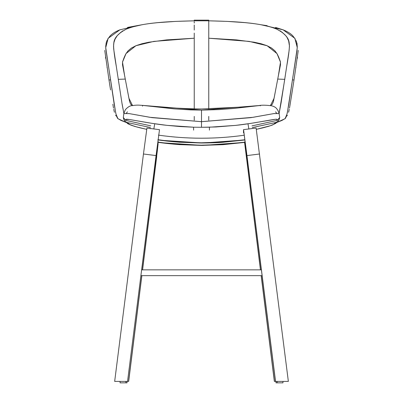 <?xml version="1.0" encoding="UTF-8"?>
<svg xmlns="http://www.w3.org/2000/svg" width="403" height="403" viewBox="0 0 403 403"><rect width="100%" height="100%" fill="white"/><g stroke="black" fill="none" stroke-linecap="round" stroke-linejoin="round"><path stroke-width="0.6" d="M126.094 119.449L125.902 120.411L150.722 125.827L125.902 120.411L126.094 119.449C125.142 118.094 147.81 123.373 166.983 125.353L152.369 123.404L129.318 119.5L126.094 119.449M143.236 105.45L174.247 108.875L190.589 109.898L201.505 110.115L201.5 127.293L193.581 127.207L193.581 130.114L193.581 127.207L180.247 126.567L166.983 125.353L193.581 127.207L201.5 127.293L201.5 121.681L149.911 117.308L129.025 113.57L123.847 113.57L129.267 113.611L152.057 117.651L201.5 121.681L201.505 110.115L144.269 105.526C139.347 105.233 138.083 104.74 131.907 105.636C128.728 105.692 124.698 110.069 124.97 110.624L123.847 113.57L123.318 117.6C123.64 119.318 124.27 120.603 125.212 121.449L130.461 124.91L137.005 127.046L146.697 129.353L140.481 127.937C126.527 124.376 128.869 123.701 127.126 122.502L126.9 122.436M123.318 117.565L125.902 120.411M142.516 106.17L142.571 105.672M279.153 113.57L279.682 117.6L279.153 113.57L273.954 113.57L253.008 117.318L201.5 121.681L250.908 117.656L273.713 113.611L279.153 113.57L278.02 110.598C276.73 108.76 276.161 107.002 271.582 105.788C266.116 105.077 261.839 105.007 258.746 105.576L201.505 110.115L219.106 109.586L234.445 108.387L259.88 105.5M260.056 105.5L260.469 105.808M277.098 120.411L251.986 125.877L277.098 120.411L276.906 119.449L275.461 119.298L250.631 123.404L236.017 125.353L216.089 126.96L201.5 127.293L209.419 127.207L236.017 125.353C255.27 123.358 277.884 118.089 276.906 119.449L277.098 120.411L279.682 117.565M209.419 127.207L209.419 130.114L209.419 127.207M262.519 127.937L256.328 129.348L270.398 125.721L273.793 124.29L275.874 122.502C274.131 123.701 276.473 124.376 262.519 127.937M277.506 121.726L275.874 122.502L277.783 121.449L278.332 120.447M256.333 129.358L268.338 126.401L272.332 125.066L275.869 123.253L277.672 121.57M276.1 122.436L252.283 127.6L275.874 122.502M127.126 122.502L150.425 127.55L127.126 122.502L125.494 121.726M125.328 121.57L124.668 120.447M275.561 111.848L276.629 113.167M126.366 113.167L127.444 111.833M277.783 121.449C278.74 120.593 279.37 119.308 279.682 117.595L277.214 120.381M125.771 120.376L123.318 117.595M123.671 114.659L123.792 114.205M277.304 382.85L276.015 382.85L276.015 381.399L276.015 382.85L277.153 382.85L277.153 381.399L277.153 382.85L282.961 382.85L282.961 381.399L282.961 382.85L277.153 382.85M261.406 269.904L262.111 275.597M275.471 381.399L274.352 381.399L261.164 275.652L274.352 381.399L275.471 381.399L262.086 275.652L275.471 381.399L288.357 381.399L256.117 128.073L288.357 381.399L275.471 381.399M260.439 269.814L244.581 142.41L260.439 269.814M247.246 158.419L246.636 158.495L260.519 269.849L246.636 158.495L247.246 158.419M261.245 275.652L274.433 381.399L261.245 275.652M244.953 144.274L246.636 158.495L244.959 144.41L245.407 144.219L244.953 144.274L244.953 141.181L244.953 144.274M243.498 129.675L246.963 155.583L243.649 130.411L243.498 132.768L243.503 129.635L256.106 128.048M244.964 141.181L247.034 156.727L244.964 141.171M246.963 155.583L259.567 153.996L246.963 155.583L275.551 381.399L246.963 155.583M261.351 269.849L247.034 156.727L261.351 269.849M261.426 270.065L262.091 275.43M262.126 275.652L140.859 275.652L262.126 275.652M125.872 382.85L120.064 382.85L120.064 381.399L120.064 382.85L125.872 382.85L125.872 381.399L125.872 382.85L127.01 382.85L127.01 381.399L127.01 382.85L125.716 382.85M140.899 275.652L141.619 269.904M128.673 381.399L127.55 381.399L128.592 381.399L141.78 275.652L128.673 381.399L141.856 275.652L128.673 381.399M158.072 141.181L155.991 156.727L158.062 141.171L157.351 150.677L142.506 269.849L156.389 158.495L155.78 158.419L156.389 158.495L158.072 144.274L157.618 144.219L158.072 144.274L158.067 141.156M156.722 156.47L142.586 269.814L156.722 156.47M146.924 128.089L143.458 153.996L156.057 155.583L159.507 129.66L156.057 155.583L143.458 153.996L146.924 128.089M146.919 128.048L159.523 129.675M114.669 381.399L143.458 153.996L114.669 381.399L127.474 381.399L114.669 381.399M127.55 381.399L156.057 155.583L127.55 381.399M155.991 156.727L141.675 269.849L155.991 156.727M140.919 275.43L141.594 270.065M141.629 269.849L261.431 269.849L141.629 269.849M270.277 105.646L272.151 104.483L273.39 101.712L280.498 64.707L280.412 61.73L278.785 57.352L277.284 54.108L275.048 50.959L271.652 48.083L266.887 45.64L260.902 43.695L254.127 42.214L236.465 39.897L208.759 38.22L208.759 108.891L208.759 38.22L249.18 41.403L267.118 45.735L276.987 53.599L280.493 62.143L278.423 75.411L274.08 98.277L270.448 105.551M208.759 120.245L208.759 116.407M279.113 113.445L284.578 80.368L289.122 50.456L289.46 46.063L288.619 40.829L286.991 37.368L285.747 35.66L282.216 32.331L277.057 29.293C273.31 27.58 268.438 26.155 262.449 25.011C257.497 24.064 251.754 23.278 245.21 22.654L227.126 21.394L208.759 20.815L208.759 38.22L208.759 20.815C232.733 21.409 260.338 22.336 276.79 29.172C284.81 33.343 288.956 38.068 289.223 43.338C289.777 46.259 288.916 54.083 286.634 66.802L281.067 102.967L279.113 113.445M132.491 105.521L128.905 98.196L124.552 75.29L122.512 62.117L126.028 53.569L135.922 45.715L153.855 41.398L194.241 38.22L194.241 108.886L194.241 38.22L166.535 39.897L148.873 42.214L142.098 43.695L136.113 45.64L131.348 48.083L127.953 50.959L125.716 54.108L124.215 57.352L122.588 61.73L122.502 64.707L129.61 101.712L130.849 104.483L132.723 105.646M116.366 66.802L122.19 104.619L123.887 113.445L121.933 102.967L116.366 66.802C114.084 54.083 113.223 46.259 113.777 43.338C114.044 38.068 118.19 33.343 126.21 29.172C142.662 22.336 170.268 21.409 194.241 20.815L175.874 21.394L157.79 22.654C151.246 23.278 145.503 24.064 140.551 25.011C134.562 26.155 129.69 27.58 125.943 29.293L120.784 32.331L117.253 35.66L115.067 39.096L113.918 42.567L113.54 46.063L113.696 49.055L116.366 66.802M194.241 116.402L194.241 120.245M194.241 38.22L194.241 33.096M276.77 122.487L285.072 118.689L287.022 114.069L288.78 104.432L297.278 47.594L294.83 38.315L283.113 29.822L260.832 24.714L267.093 25.671M208.759 20.815L194.241 20.815L208.759 20.815L208.784 20.15L194.216 20.15L194.241 20.815M127.434 27.449L142.168 24.714L119.887 29.822L108.17 38.315L105.722 47.594L114.22 104.432L115.978 114.069L117.928 118.689L126.23 122.487M292.447 89.945L290.155 104.266L293.994 80.076L292.573 79.814L293.994 80.076L298.25 50.43M284.735 79.341L277.692 79.069L284.735 79.341M208.759 66.137L208.759 38.789M208.759 30.971L208.759 33.096M280.08 30.89L280.911 31.147L280.08 30.89M296.976 43.428L297.213 44.043M297.51 57.06L297.303 58.465M295.948 67.432L295.898 67.739M208.759 108.891L208.759 108.417M208.759 104.493L208.759 77.663M289.495 108.115L290.13 104.432M287.43 115.349L286.8 115.948M288.598 112.261L289.263 109.299M208.759 22.16L208.759 21.621M275.566 27.449L282.931 29.751C287.203 31.429 290.477 33.429 292.749 35.761L295.409 39.277M295.983 40.441L296.759 42.683L297.268 46.239L296.996 50.536L287.425 112.21L286.372 116.437L285.364 118.437L281.873 120.477L276.675 122.517M194.241 22.16L194.241 21.621M116.034 115.832L115.57 115.349M112.845 104.266L113.505 108.115M104.75 50.43L109.006 80.076L110.427 79.814L109.006 80.076L110.553 89.945M118.265 79.341L125.308 79.069L118.265 79.341M194.241 77.663L194.241 104.493M194.241 108.417L194.241 108.886M107.102 67.739L107.052 67.432M105.697 58.465L105.49 57.06M106.024 43.428L106.291 42.819L106.024 43.428M122.089 31.147L122.92 30.89L122.089 31.147M194.241 38.789L194.241 66.137M126.325 122.517L121.127 120.477L117.636 118.437L116.628 116.437L115.641 112.548L105.818 48.97L105.732 46.239L106.241 42.683L107.092 40.27M107.556 39.343L110.251 35.761C112.523 33.429 115.797 31.429 120.069 29.751M113.737 109.299L114.402 112.261M194.241 23.062L194.241 22.034M208.759 22.034L208.759 23.062M208.759 24.976L208.759 30.049M208.759 38.607L208.759 41.156M208.759 61.18L208.759 66.339M208.759 86.383L208.759 86.685M208.759 100.372L208.759 108.004M194.241 108.004L194.241 100.367M194.241 86.68L194.241 86.383M194.241 66.339L194.241 61.175M194.241 30.049L194.241 24.976M244.747 139.77L223.076 142.047L201.319 142.793L179.592 142.007C171.482 141.398 164.258 140.627 157.921 139.695C186.851 143.8 215.791 143.826 244.747 139.77M157.921 139.912C164.228 140.838 171.451 141.609 179.587 142.224L201.344 143.01C210.678 142.944 217.922 142.692 223.076 142.264L244.747 139.992L202.759 143.01L160.732 140.299M244.198 135.222C215.615 139.231 187.037 139.201 158.47 135.141C187.037 139.201 215.615 139.231 244.198 135.222M248.082 124.401L248.873 129L248.082 124.401M150.218 128.743L150.264 128.466M153.825 129.005L154.641 124.32L153.825 129.005M244.747 142.168L223.076 144.44L201.319 145.191L179.592 144.405C171.482 143.795 164.258 143.02 157.921 142.088C186.851 146.193 215.791 146.224 244.747 142.168M157.921 142.304C164.228 143.236 171.451 144.007 179.587 144.622L201.344 145.407L223.071 144.662L244.747 142.385L202.759 145.407L160.732 142.692M258.746 105.576L241.609 107.047L201.364 108.971C185.415 108.755 169.875 107.918 154.737 106.457L142.541 105.364M146.692 129.363L134.748 126.426L128.089 123.882L125.217 121.449"/></g></svg>
